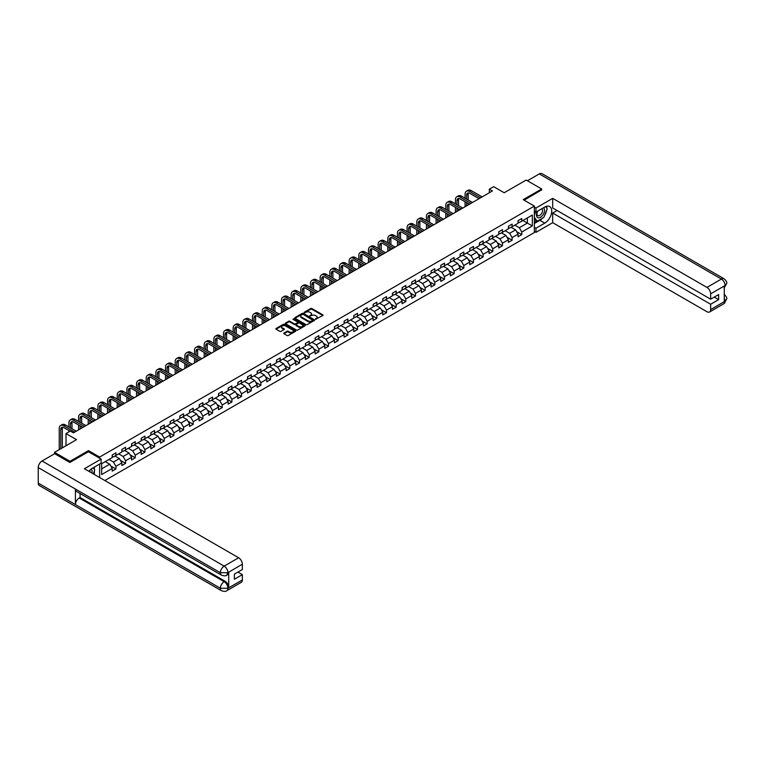 <?xml version="1.0" encoding="UTF-8"?>
<svg xmlns="http://www.w3.org/2000/svg" width="765" height="765" viewBox="0 0 765 765"><rect width="100%" height="100%" fill="white"/><g stroke="black" fill="none" stroke-linecap="round" stroke-linejoin="round"><path stroke-width="1.15" d="M315.534 319.282L322.84 315.553A0.861 0.497 0 0 0 322.84 314.855L311.9 308.534A0.861 0.497 0 0 0 310.676 308.534L304.221 312.263L304.221 312.761L305.904 312.273A2.754 1.587 0 0 1 309.796 312.273L310.714 312.799A2.754 1.587 0 0 1 311.518 313.927A2.754 1.587 0 0 1 310.714 315.046L309.873 316.022L311.565 315.543A2.754 1.587 0 0 1 315.457 315.543L316.366 316.069A2.754 1.587 0 0 1 317.169 317.188A2.754 1.587 0 0 1 316.366 318.317L315.534 318.795M283.987 333.043A0.861 0.497 0 0 0 283.987 333.741L287.057 335.51A0.861 0.497 0 0 0 288.271 335.51L295.453 331.369A0.861 0.497 0 0 0 295.453 330.671L284.503 324.35A0.861 0.497 0 0 0 283.289 324.35L276.117 328.491A0.861 0.497 0 0 0 276.117 329.199L279.827 331.341A0.861 0.497 0 0 0 281.042 331.341L284.111 329.562A0.861 0.497 0 0 0 284.111 328.864L282.266 327.803A2.305 1.329 0 0 1 281.597 326.856A2.305 1.329 0 0 1 283.021 325.632A2.305 1.329 0 0 1 285.527 325.919L292.727 330.078A2.305 1.329 0 0 1 293.406 331.016A2.305 1.329 0 0 1 291.981 332.249A2.305 1.329 0 0 1 289.476 331.962L288.271 331.264A0.861 0.497 0 0 0 287.057 331.264L283.987 333.043L283.987 333.741L287.057 331.981L287.057 331.264M541.668 190.064L541.668 188.993L526.186 180.052L504.192 192.742L493.664 186.67L489.323 189.165L492.421 190.954L73.43 432.856L70.342 431.068L66 433.573L66 445.737M88.491 451.78L88.491 450.633L70.026 461.295L54.544 452.354L76.529 439.655L66 433.573M88.491 450.633L99.641 457.068L534.362 206.081L534.362 232.55L104.843 480.535M541.668 188.993L523.212 199.646L534.362 206.081M305.971 324.599A0.861 0.497 0 0 0 307.186 324.599L314.358 320.459A0.861 0.497 0 0 0 314.358 319.751L303.418 313.43A0.861 0.497 0 0 0 302.194 313.43L295.022 317.571A0.861 0.497 0 0 0 295.022 318.278L305.971 324.599M293.167 319.416L293.779 319.502L293.779 318.785L304.9 325.211A0.861 0.497 0 0 1 304.9 325.909L297.728 330.059A0.861 0.497 0 0 1 296.514 330.059L285.565 323.738L288.644 321.979L288.644 321.262L285.565 323.031A0.861 0.497 0 0 0 285.565 323.738L285.565 323.031M288.644 321.979A0.861 0.497 0 0 1 289.858 321.979L289.858 321.262A0.861 0.497 0 0 0 288.644 321.262M289.858 321.262L294.296 323.825A0.861 0.497 0 0 0 295.51 323.825L297.547 322.648A0.861 0.497 0 0 0 297.547 321.95L292.928 319.282L293.779 318.785M54.544 453.779L54.544 452.354M70.026 461.295L70.026 462.366M99.641 477.532L99.641 464.049M99.641 458.216L99.641 457.068M110.753 465.962L115.926 468.945L115.926 466.334L121.874 462.901L121.874 465.512L125.594 463.37L125.594 460.76L131.542 457.327L131.542 459.937L135.252 457.786L135.252 455.175L141.2 451.742L141.2 454.353L144.92 452.211L144.92 449.6L150.868 446.167L150.868 448.778L154.578 446.626L154.578 444.016L160.526 440.583L160.526 443.193L164.245 441.051L164.245 438.441L170.193 435.008L170.193 437.618L173.904 435.467L173.904 432.856L179.852 429.423L179.852 432.034L183.571 429.892L183.571 427.281L189.519 423.848L189.519 426.459L193.239 424.317L193.239 421.706L199.177 418.273L199.177 420.884L202.897 418.732L202.897 416.122L208.845 412.689L208.845 415.299L212.565 413.157L212.565 410.547L218.503 407.114L218.503 409.724L222.223 407.573L222.223 404.962L228.171 401.529L228.171 404.14L231.891 401.998L231.891 399.387L237.839 395.954L237.839 398.565L241.549 396.413L241.549 393.803L247.497 390.37L247.497 392.981L251.216 390.839L251.216 388.228L257.164 384.795L257.164 387.406L260.875 385.264L260.875 382.653L266.822 379.22L266.822 381.831L270.542 379.679L270.542 377.069L276.49 373.636L276.49 376.246L280.2 374.104L280.2 371.494L286.148 368.061L286.148 370.671L289.868 368.52L289.868 365.909L295.816 362.476L295.816 365.087L299.526 362.945L299.526 360.334L305.474 356.901L305.474 359.512L309.194 357.36L309.194 354.75L315.142 351.317L315.142 353.927L318.862 351.785L318.862 349.175L324.8 345.742L324.8 348.352L328.52 346.21L328.52 343.6L334.468 340.167L334.468 342.777L338.187 340.626L338.187 338.015L344.126 334.582L344.126 337.193L347.846 335.051L347.846 332.44L353.793 329.007L353.793 331.618L357.513 329.466L357.513 326.856L363.461 323.423L363.461 326.033L367.171 323.891L367.171 321.281L373.119 317.848L373.119 320.459L376.839 318.307L376.839 315.696L382.787 312.263L382.787 314.874L386.497 312.732L386.497 310.121L392.445 306.689L392.445 309.299L396.165 307.157L396.165 304.547L402.113 301.114L402.113 303.724L405.823 301.573L405.823 298.962L411.771 295.529L411.771 298.14L415.491 295.998L415.491 293.387L421.439 289.954L421.439 292.565L425.149 290.413L425.149 287.803L431.097 284.37L431.097 286.98L434.816 284.838L434.816 282.228L440.764 278.795L440.764 281.405L444.484 279.254L444.484 276.643L450.422 273.21L450.422 275.821L454.142 273.679L454.142 271.068L460.09 267.635L460.09 270.246L463.81 268.104L463.81 265.493L469.748 262.051L469.748 264.671L473.468 262.519L473.468 259.909L479.416 256.476L479.416 259.086L483.136 256.944L483.136 254.334L489.084 250.901L489.084 253.511L492.794 251.36L492.794 248.749L498.742 245.316L498.742 247.927L502.462 245.785L502.462 243.174L508.409 239.741L508.409 242.352L512.12 240.2L512.12 237.59L518.068 234.157L518.068 236.768L521.787 234.626L521.787 232.015L532.316 225.933L532.316 215.061L527.362 217.92L527.362 223.074L532.316 225.933M115.926 468.945L112.216 471.087L112.216 468.476L101.678 474.558L101.678 463.686L112.216 457.604L112.216 454.993L115.926 452.851L115.926 455.462L121.874 452.029L121.874 449.418L125.594 447.276L125.594 449.887L131.542 446.454L131.542 443.843L135.252 441.692L135.252 444.302L141.2 440.87L141.2 438.259L144.92 436.117L144.92 438.728L150.868 435.295L150.868 432.684L154.578 430.532L154.578 433.143L160.526 429.71L160.526 427.1L164.245 424.957L164.245 427.568L170.193 424.135L170.193 421.525L173.904 419.373L173.904 421.984L179.852 418.551L179.852 415.94L183.571 413.798L183.571 416.409L189.519 412.976L189.519 410.365L193.239 408.223L193.239 410.834L199.177 407.401L199.177 404.79L202.897 402.639L202.897 405.249L208.845 401.816L208.845 399.206L212.565 397.064L212.565 399.674L218.503 396.241L218.503 393.631L222.223 391.479L222.223 394.09L228.171 390.657L228.171 388.046L231.891 385.904L231.891 388.515L237.839 385.082L237.839 382.471L241.549 380.32L241.549 382.93L247.497 379.497L247.497 376.887L251.216 374.745L251.216 377.355L257.164 373.922L257.164 371.312L260.875 369.17L260.875 371.78L266.822 368.348L266.822 365.737L270.542 363.585L270.542 366.196L276.49 362.763L276.49 360.152L280.2 358.01L280.2 360.621L286.148 357.188L286.148 354.578L289.868 352.426L289.868 355.036L295.816 351.604L295.816 348.993L299.526 346.851L299.526 349.462L305.474 346.029L305.474 343.418L309.194 341.267L309.194 343.877L315.142 340.444L315.142 337.834L318.862 335.692L318.862 338.302L324.8 334.869L324.8 332.259L328.52 330.117L328.52 332.727L334.468 329.294L334.468 326.684L338.187 324.532L338.187 327.143L344.126 323.71L344.126 321.099L347.846 318.957L347.846 321.568L353.793 318.135L353.793 315.524L357.513 313.373L357.513 315.983L363.461 312.55L363.461 309.94L367.171 307.798L367.171 310.408L373.119 306.975L373.119 304.365L376.839 302.213L376.839 304.824L382.787 301.391L382.787 298.78L386.497 296.638L386.497 299.249L392.445 295.816L392.445 293.205L396.165 291.063L396.165 293.674L402.113 290.241L402.113 287.63L405.823 285.479L405.823 288.089L411.771 284.656L411.771 282.046L415.491 279.904L415.491 282.514L421.439 279.082L421.439 276.471L425.149 274.319L425.149 276.93L431.097 273.497L431.097 270.887L434.816 268.745L434.816 271.355L440.764 267.922L440.764 265.312L444.484 263.16L444.484 265.771L450.422 262.338L450.422 259.727L454.142 257.585L454.142 260.196L460.09 256.763L460.09 254.152L463.81 252.01L463.81 254.621L469.748 251.188L469.748 248.577L473.468 246.426L473.468 249.036L479.416 245.603L479.416 242.993L483.136 240.851L483.136 243.461L489.084 240.028L489.084 237.418L492.794 235.266L492.794 237.877L498.742 234.444L498.742 231.833L502.462 229.691L502.462 232.302L508.409 228.869L508.409 226.258L512.12 224.107L512.12 226.717L518.068 223.284L518.068 220.674L521.787 218.532L521.787 221.142L532.316 215.061M114.941 456.036L119.397 458.608L113.45 462.041L108.993 459.469M112.216 456.179L113.45 456.896L115.926 455.462M113.45 462.041L115.926 466.334M119.397 458.608L121.874 462.901M124.599 450.451L129.056 453.033L123.117 456.466L118.651 453.884M121.874 450.595L123.117 451.312L125.594 449.887M123.117 456.466L125.594 460.76M129.056 453.033L131.542 457.327M134.267 444.876L138.723 447.449L132.775 450.881L128.319 448.309M131.542 445.02L132.775 445.737L135.252 444.302M132.775 450.881L135.252 455.175M138.723 447.449L141.2 451.742M143.925 439.301L148.391 441.874L142.443 445.307L137.977 442.734M141.2 439.445L142.443 440.152L144.92 438.728M142.443 445.307L144.92 449.6M148.391 441.874L150.868 446.167M153.593 433.717L158.049 436.289L152.101 439.722L147.645 437.15M150.868 433.86L152.101 434.577L154.578 433.143M152.101 439.722L154.578 444.016M158.049 436.289L160.526 440.583M163.251 428.142L167.717 430.714L161.769 434.147L157.303 431.575M160.526 428.285L161.769 428.993L164.245 427.568M161.769 434.147L164.245 438.441M167.717 430.714L170.193 435.008M172.919 422.557L177.375 425.139L171.427 428.572L166.971 425.99M170.193 422.701L171.427 423.418L173.904 421.984M171.427 428.572L173.904 432.856M177.375 425.139L179.852 429.423M182.577 416.982L187.042 419.555L181.095 422.988L176.629 420.415M179.852 417.126L181.095 417.843L183.571 416.409M181.095 422.988L183.571 427.281M187.042 419.555L189.519 423.848M192.244 411.398L196.701 413.98L190.753 417.413L186.297 414.831M189.519 411.541L190.753 412.259L193.239 410.834M190.753 417.413L193.239 421.706M196.701 413.98L199.177 418.273M201.903 405.823L206.368 408.395L200.42 411.828L195.964 409.256M199.177 405.966L200.42 406.684L202.897 405.249M200.42 411.828L202.897 416.122M206.368 408.395L208.845 412.689M211.57 400.248L216.026 402.82L210.079 406.253L205.622 403.681M208.845 400.391L210.079 401.099L212.565 399.674M210.079 406.253L212.565 410.547M216.026 402.82L218.503 407.114M221.228 394.664L225.694 397.236L219.746 400.669L215.29 398.096M218.503 394.807L219.746 395.524L222.223 394.09M219.746 400.669L222.223 404.962M225.694 397.236L228.171 401.529M230.896 389.089L235.352 391.661L229.414 395.094L224.948 392.522M228.171 389.232L229.414 389.94L231.891 388.515M229.414 395.094L231.891 399.387M235.352 391.661L237.839 395.954M240.564 383.504L245.02 386.086L239.072 389.519L234.616 386.937M237.839 383.647L239.072 384.365L241.549 382.93M239.072 389.519L241.549 393.803M245.02 386.086L247.497 390.37M250.222 377.929L254.678 380.501L248.74 383.934L244.274 381.362M247.497 378.073L248.74 378.79L251.216 377.355M248.74 383.934L251.216 388.228M254.678 380.501L257.164 384.795M259.89 372.345L264.346 374.926L258.398 378.359L253.942 375.778M257.164 372.488L258.398 373.205L260.875 371.78M258.398 378.359L260.875 382.653M264.346 374.926L266.822 379.22M269.548 366.77L274.013 369.342L268.066 372.775L263.6 370.203M266.822 366.913L268.066 367.63L270.542 366.196M268.066 372.775L270.542 377.069M274.013 369.342L276.49 373.636M279.215 361.195L283.672 363.767L277.724 367.2L273.268 364.628M276.49 361.338L277.724 362.046L280.2 360.621M277.724 367.2L280.2 371.494M283.672 363.767L286.148 368.061M288.874 355.61L293.339 358.183L287.391 361.616L282.926 359.043M286.148 355.754L287.391 356.471L289.868 355.036M287.391 361.616L289.868 365.909M293.339 358.183L295.816 362.476M298.541 350.035L302.997 352.608L297.05 356.041L292.593 353.468M295.816 350.179L297.05 350.886L299.526 349.462M297.05 356.041L299.526 360.334M302.997 352.608L305.474 356.901M308.199 344.451L312.665 347.033L306.717 350.466L302.252 347.884M305.474 344.594L306.717 345.311L309.194 343.877M306.717 350.466L309.194 354.75M312.665 347.033L315.142 351.317M317.867 338.876L322.323 341.448L316.375 344.881L311.919 342.309M315.142 339.019L316.375 339.736L318.862 338.302M316.375 344.881L318.862 349.175M322.323 341.448L324.8 345.742M327.525 333.291L331.991 335.873L326.043 339.306L321.587 336.724M324.8 333.435L326.043 334.152L328.52 332.727M326.043 339.306L328.52 343.6M331.991 335.873L334.468 340.167M337.193 327.716L341.649 330.289L335.701 333.722L331.245 331.149M334.468 327.86L335.701 328.577L338.187 327.143M335.701 333.722L338.187 338.015M341.649 330.289L344.126 334.582M346.851 322.142L351.317 324.714L345.369 328.147L340.913 325.574M344.126 322.285L345.369 322.993L347.846 321.568M345.369 328.147L347.846 332.44M351.317 324.714L353.793 329.007M356.519 316.557L360.975 319.129L355.036 322.562L350.571 319.99M353.793 316.7L355.036 317.418L357.513 315.983M355.036 322.562L357.513 326.856M360.975 319.129L363.461 323.423M366.186 310.982L370.643 313.554L364.695 316.987L360.239 314.415M363.461 311.126L364.695 311.833L367.171 310.408M364.695 316.987L367.171 321.281M370.643 313.554L373.119 317.848M375.845 305.398L380.31 307.979L374.362 311.412L369.897 308.83M373.119 305.541L374.362 306.258L376.839 304.824M374.362 311.412L376.839 315.696M380.31 307.979L382.787 312.263M385.512 299.823L389.968 302.395L384.02 305.828L379.564 303.256M382.787 299.966L384.02 300.683L386.497 299.249M384.02 305.828L386.497 310.121M389.968 302.395L392.445 306.689M395.17 294.238L399.636 296.82L393.688 300.253L389.222 297.671M392.445 294.382L393.688 295.099L396.165 293.674M393.688 300.253L396.165 304.547M399.636 296.82L402.113 301.114M404.838 288.663L409.294 291.236L403.346 294.668L398.89 292.096M402.113 288.807L403.346 289.524L405.823 288.089M403.346 294.668L405.823 298.962M409.294 291.236L411.771 295.529M414.496 283.088L418.962 285.661L413.014 289.094L408.548 286.521M411.771 283.232L413.014 283.939L415.491 282.514M413.014 289.094L415.491 293.387M418.962 285.661L421.439 289.954M424.164 277.504L428.62 280.076L422.672 283.509L418.216 280.937M421.439 277.647L422.672 278.364L425.149 276.93M422.672 283.509L425.149 287.803M428.62 280.076L431.097 284.37M433.822 271.929L438.288 274.501L432.34 277.934L427.874 275.362M431.097 272.072L432.34 272.78L434.816 271.355M432.34 277.934L434.816 282.228M438.288 274.501L440.764 278.795M443.49 266.344L447.946 268.926L441.998 272.359L437.542 269.777M440.764 266.488L441.998 267.205L444.484 265.771M441.998 272.359L444.484 276.643M447.946 268.926L450.422 273.21M453.148 260.769L457.613 263.342L451.666 266.775L447.209 264.202M450.422 260.913L451.666 261.63L454.142 260.196M451.666 266.775L454.142 271.068M457.613 263.342L460.09 267.635M462.815 255.185L467.272 257.767L461.333 261.2L456.868 258.618M460.09 255.328L461.333 256.046L463.81 254.621M461.333 261.2L463.81 265.493M467.272 257.767L469.748 262.051M472.474 249.61L476.939 252.182L470.991 255.615L466.535 253.043M469.748 249.753L470.991 250.471L473.468 249.036M470.991 255.615L473.468 259.909M476.939 252.182L479.416 256.476M482.141 244.035L486.597 246.607L480.659 250.04L476.193 247.468M479.416 244.178L480.659 244.886L483.136 243.461M480.659 250.04L483.136 254.334M486.597 246.607L489.084 250.901M491.809 238.451L496.265 241.023L490.317 244.456L485.861 241.883M489.084 238.594L490.317 239.311L492.794 237.877M490.317 244.456L492.794 248.749M496.265 241.023L498.742 245.316M501.467 232.876L505.933 235.448L499.985 238.881L495.519 236.309M498.742 233.019L499.985 233.727L502.462 232.302M499.985 238.881L502.462 243.174M505.933 235.448L508.409 239.741M511.135 227.291L515.591 229.873L509.643 233.306L505.187 230.724M508.409 227.435L509.643 228.152L512.12 226.717M509.643 233.306L512.12 237.59M515.591 229.873L518.068 234.157M522.897 220.502L527.362 223.074L519.311 227.721L514.845 225.149M518.068 221.86L519.311 222.577L521.787 221.142M519.311 227.721L521.787 232.015M489.323 189.165L489.323 192.742M101.678 468.84L109.73 464.192L105.274 461.611M109.73 464.192L112.216 468.476M516.614 231.642L521.787 234.626M506.946 237.217L512.12 240.2M497.288 242.801L502.462 245.785M487.621 248.376L492.794 251.36M477.962 253.951L483.136 256.944M468.295 259.536L473.468 262.519M458.637 265.111L463.81 268.104M448.969 270.695L454.142 273.679M439.311 276.27L444.484 279.254M429.643 281.855L434.816 284.838M419.985 287.43L425.149 290.413M410.317 293.005L415.491 295.998M400.65 298.589L405.823 301.573M390.992 304.164L396.165 307.157M381.324 309.749L386.497 312.732M371.666 315.323L376.839 318.307M361.998 320.908L367.171 323.891M352.34 326.483L357.513 329.466M342.672 332.058L347.846 335.051M333.014 337.642L338.187 340.626M323.346 343.217L328.52 346.21M313.688 348.802L318.862 351.785M304.021 354.377L309.194 357.36M294.362 359.961L299.526 362.945M284.695 365.536L289.868 368.52M275.027 371.111L280.2 374.104M265.369 376.696L270.542 379.679M255.701 382.271L260.875 385.264M246.043 387.855L251.216 390.839M236.375 393.43L241.549 396.413M226.717 399.014L231.891 401.998M217.05 404.589L222.223 407.573M207.392 410.164L212.565 413.157M197.724 415.749L202.897 418.732M188.066 421.324L193.239 424.317M178.398 426.908L183.571 429.892M168.74 432.483L173.904 435.467M159.072 438.068L164.245 441.051M149.405 443.643L154.578 446.626M139.746 449.218L144.92 452.211M130.079 454.802L135.252 457.786M120.421 460.377L125.594 463.37M315.773 319.368L316.366 319.024A2.754 1.587 0 0 0 317.169 317.905L317.169 317.188M311.518 313.927L311.518 314.645A2.754 1.587 0 0 1 310.714 315.763L310.112 316.108M322.84 314.855L322.84 315.553L311.9 309.251A0.861 0.497 0 0 0 310.676 309.251L304.46 312.847M314.358 319.751L314.358 320.459L303.418 314.147A0.861 0.497 0 0 0 302.194 314.147L295.032 318.288M312.837 320.344L303.236 314.31L301.496 314.817A2.754 1.587 0 0 0 300.693 315.945A2.754 1.587 0 0 0 301.496 317.064L308.066 320.86A2.754 1.587 0 0 0 311.957 320.86L312.837 320.573M300.693 315.945L300.693 316.662A2.754 1.587 0 0 0 301.496 317.781L301.496 317.064M312.837 321.061L311.957 321.577A2.754 1.587 0 0 1 308.066 321.577L301.496 317.781M289.858 321.979L294.296 324.542A0.861 0.497 0 0 0 295.51 324.542L297.547 323.366A0.861 0.497 0 0 0 297.795 323.012L297.795 322.295M293.779 319.502L304.891 325.919M298.905 326.483A2.305 1.329 0 0 0 301.41 326.77A2.305 1.329 0 0 0 302.825 325.546A2.305 1.329 0 0 0 302.156 324.609L299.612 323.136A0.861 0.497 0 0 0 298.398 323.136L296.361 324.312A0.861 0.497 0 0 0 296.361 325.02L298.905 326.483L298.905 327.2A2.305 1.329 0 0 0 301.41 327.487A2.305 1.329 0 0 0 302.825 326.263L302.825 325.546M296.112 324.666L296.112 325.383A0.861 0.497 0 0 0 296.361 325.737L296.361 325.02M298.905 327.2L296.361 325.737M293.406 331.016L293.406 331.733A2.305 1.329 0 0 1 291.981 332.966A2.305 1.329 0 0 1 289.476 332.67L288.271 331.981A0.861 0.497 0 0 0 287.057 331.981M281.597 326.856L281.597 327.573A2.305 1.329 0 0 0 282.266 328.51L282.266 327.803M284.111 328.864L284.111 329.562L282.266 328.51M295.453 330.671L295.453 331.369L284.503 325.068A0.861 0.497 0 0 0 283.289 325.068L276.127 329.199L276.117 328.491M465.091 198.212L465.091 194.205A6.569 3.796 60 0 1 466.459 191.202L468.008 190.303A6.569 3.796 60 0 1 471.288 190.628L482.141 196.892M466.459 191.202A6.569 3.796 60 0 1 469.739 191.527L480.592 197.791M479.043 198.68L469.739 193.316A4.38 2.525 -120 0 0 467.549 193.096A4.38 2.525 -120 0 0 466.64 195.104L466.64 199.101M468.467 192.895A4.38 2.525 -120 0 0 468.19 194.205L468.19 200M466.64 202.677L466.64 205.842M468.19 203.576L468.19 204.953M465.091 206.741L465.091 201.788M537.499 211.245A5.69 3.29 120 0 0 538.484 217.824A5.69 3.29 120 0 0 543.619 213.751A5.69 3.29 120 0 0 543.485 207.793M537.824 211.064A3.902 2.247 120 0 0 537.814 215.587A3.902 2.247 120 0 0 538.378 215.759A3.902 2.247 120 0 0 541.945 212.88A3.902 2.247 120 0 0 541.706 208.835A3.902 2.247 120 0 0 541.697 208.826M545.655 206.607L547.185 208.769L543.839 217.384L537.145 221.248L534.362 219.373M537.145 221.248L534.362 217.279M534.362 215.061L535.586 211.905M91.886 473.057A5.69 3.29 120 0 0 91.131 469.069M90.069 472.005A3.902 2.247 120 0 0 89.677 470.408M93.187 467.769L94.745 469.987L93.244 473.841M542.605 218.102A9.859 5.69 120 0 1 539.87 220.32L544.766 223.141A9.859 5.69 120 0 0 551.202 214.458A9.859 5.69 120 0 0 549.691 206.56A9.859 5.69 120 0 0 544.766 207.047L535.969 212.135L535.969 208.013L552.693 198.365L706.937 287.411L721.405 279.062L539.287 173.913L527.42 180.769M544.766 223.141L535.969 228.228L535.969 232.34L552.693 222.682L552.693 213.062L710.656 304.26L710.656 309.586L725.21 301.104L724.283 301.534L724.283 286.158L725.115 285.498L710.656 293.846A5.259 3.031 -120 0 0 706.937 287.411M557.092 210.518L552.693 213.062M714.242 297.107L718.641 299.641L718.641 294.563L710.656 299.182L552.693 207.984L552.693 198.365M534.362 211.197L535.969 212.135M534.362 207.086L535.969 208.013M534.362 231.403L535.969 232.34M534.362 227.291L535.969 228.228M552.693 222.682L706.937 311.728A5.259 3.031 -120 0 0 709.566 311.986A5.259 3.031 -120 0 0 710.656 309.586M539.287 173.913A5.384 3.108 -60 0 1 541.983 173.645L724.092 278.795A5.384 3.108 -60 0 0 721.405 279.062A5.259 3.031 60 0 1 725.115 285.498M710.656 299.182L710.656 293.846M718.641 299.641L710.656 304.26M541.668 189.854L524.14 200.181M544.565 215.52A9.859 5.69 120 0 0 546.679 210.05M546.841 208.29A9.859 5.69 120 0 0 546.602 206.273M539.87 220.32L534.362 223.504M534.362 222.357L536.714 220.999M534.362 220.215L534.859 219.928M724.283 297.862L725.115 301.056M724.092 294.353C726.205 296.256 727.094 297.776 726.75 298.914L725.21 301.104M724.092 278.795C726.205 280.678 727.094 282.209 726.75 283.394L725.21 285.555M221.477 575.156A5.384 3.108 -60 0 1 220.368 572.727L227.798 572.698L226.803 575.156C225.924 576.045 224.145 576.055 221.477 575.156L76.529 491.474A5.384 3.108 -60 0 1 75.419 489.045L38.25 467.587A5.384 3.108 -60 0 1 42.056 460.989L54.669 453.712L69.845 462.471L88.424 451.742L101.123 459.077L101.123 463.188L92.326 468.266A9.859 5.69 120 0 0 88.874 471.317M101.123 459.077L84.399 468.735L238.642 557.781A5.259 3.031 60 0 1 242.352 564.216L242.352 569.543L234.367 574.161L234.367 579.239L242.352 574.63L242.352 579.956A5.259 3.031 60 0 1 241.271 582.356L226.803 590.714A5.259 3.031 -120 0 0 227.894 588.304L242.352 579.956M94.152 474.367L96.227 475.562M94.372 474.243L94.372 470.934M94.372 469.461L94.372 467.09M226.803 590.714C225.962 591.603 224.193 591.603 221.477 590.714L39.369 485.574A5.384 3.108 -60 0 1 38.25 483.107L75.419 504.565A5.384 3.108 -60 0 1 79.225 498.005L224.174 581.687L225.015 581.209A5.259 3.031 60 0 1 228.725 587.644L228.725 572.268A5.259 3.031 60 0 1 227.635 574.668L226.803 575.156M38.25 467.587L38.25 483.107M42.056 460.989L224.174 566.129A5.384 3.108 -60 0 0 220.368 572.727L75.419 489.045L75.419 504.565L220.368 588.247L227.894 588.304M242.352 574.63L237.953 572.086M80.067 493.511L80.067 497.518L225.015 581.209M80.067 497.518L79.225 498.005M455.433 203.786L455.433 199.789A6.569 3.796 60 0 1 456.791 196.777L458.34 195.878A6.569 3.796 60 0 1 461.63 196.213L472.483 202.476M456.791 196.777A6.569 3.796 60 0 1 460.081 197.102L470.934 203.366M469.385 204.265L460.081 198.89A4.38 2.525 -120 0 0 457.891 198.671A4.38 2.525 -120 0 0 456.982 200.679L456.982 204.685M458.799 198.47A4.38 2.525 -120 0 0 458.531 199.789L458.531 205.575M456.982 208.262L456.982 211.417M458.531 209.151L458.531 210.528M455.433 212.316L455.433 207.363M445.766 209.371L445.766 205.364A6.569 3.796 60 0 1 447.133 202.352L448.682 201.463A6.569 3.796 60 0 1 451.962 201.788L462.815 208.051M447.133 202.352A6.569 3.796 60 0 1 450.413 202.677L461.266 208.95M459.717 209.84L450.413 204.465A4.38 2.525 -120 0 0 448.223 204.255A4.38 2.525 -120 0 0 447.315 206.254L447.315 210.26M449.141 204.054A4.38 2.525 -120 0 0 448.864 205.364L448.864 211.159M447.315 213.837L447.315 217.002M448.864 214.736L448.864 216.103M445.766 217.891L445.766 212.947M436.107 214.946L436.107 210.939A6.569 3.796 60 0 1 437.465 207.937L439.014 207.038A6.569 3.796 60 0 1 442.304 207.363L453.148 213.636M437.465 207.937A6.569 3.796 60 0 1 440.755 208.262L451.599 214.525M450.059 215.424L440.755 210.05A4.38 2.525 -120 0 0 438.565 209.83A4.38 2.525 -120 0 0 437.657 211.838L437.657 215.845M439.473 209.629A4.38 2.525 -120 0 0 439.206 210.939L439.206 216.734M437.657 219.421L437.657 222.577M439.206 220.31L439.206 221.687M436.107 223.476L436.107 218.522M426.44 220.53L426.44 216.524A6.569 3.796 60 0 1 427.798 213.512L429.347 212.622A6.569 3.796 60 0 1 432.636 212.947L443.49 219.211M427.798 213.512A6.569 3.796 60 0 1 431.087 213.837L441.941 220.11M440.391 220.999L431.087 215.625A4.38 2.525 -120 0 0 428.897 215.414A4.38 2.525 -120 0 0 427.989 217.413L427.989 221.42M429.815 215.204A4.38 2.525 -120 0 0 429.538 216.524L429.538 222.319M427.989 224.996L427.989 228.161M429.538 225.895L429.538 227.262M426.44 229.051L426.44 224.107M416.782 226.105L416.782 222.099A6.569 3.796 60 0 1 418.139 219.096L419.689 218.197A6.569 3.796 60 0 1 422.969 218.522L433.822 224.786M418.139 219.096A6.569 3.796 60 0 1 421.419 219.421L432.273 225.685M430.724 226.574L421.419 221.209A4.38 2.525 -120 0 0 419.23 220.989A4.38 2.525 -120 0 0 418.331 222.998L418.331 227.004M420.148 220.789A4.38 2.525 -120 0 0 419.88 222.099L419.88 227.894M418.331 230.581L418.331 233.736M419.88 231.47L419.88 232.847M416.782 234.635L416.782 229.682M407.114 231.69L407.114 227.683A6.569 3.796 60 0 1 408.472 224.671L410.021 223.782A6.569 3.796 60 0 1 413.31 224.107L424.164 230.37M408.472 224.671A6.569 3.796 60 0 1 411.761 224.996L422.615 231.26M421.066 232.158L411.761 226.784A4.38 2.525 -120 0 0 409.571 226.564A4.38 2.525 -120 0 0 408.663 228.572L408.663 232.579M410.489 226.364A4.38 2.525 -120 0 0 410.212 227.683L410.212 233.478M408.663 236.156L408.663 239.321M410.212 237.054L410.212 238.422M407.114 240.21L407.114 235.266M397.456 237.265L397.456 233.258A6.569 3.796 60 0 1 398.814 230.255L400.363 229.357A6.569 3.796 60 0 1 403.643 229.682L414.496 235.945M398.814 230.255A6.569 3.796 60 0 1 402.094 230.581L412.947 236.844M411.398 237.733L402.094 232.369A4.38 2.525 -120 0 0 399.904 232.149A4.38 2.525 -120 0 0 399.005 234.157L399.005 238.154M400.822 231.948A4.38 2.525 -120 0 0 400.544 233.258L400.544 239.053M399.005 241.73L399.005 244.896M400.544 242.629L400.544 244.006M397.456 245.795L397.456 240.841M387.788 242.84L387.788 238.843A6.569 3.796 60 0 1 389.146 235.83L390.695 234.932A6.569 3.796 60 0 1 393.985 235.266L404.838 241.53M389.146 235.83A6.569 3.796 60 0 1 392.435 236.156L403.289 242.419M401.74 243.318L392.435 237.944A4.38 2.525 -120 0 0 390.246 237.724A4.38 2.525 -120 0 0 389.337 239.732L389.337 243.739M391.164 237.523A4.38 2.525 -120 0 0 390.886 238.843L390.886 244.628M389.337 247.315L389.337 250.471M390.886 248.204L390.886 249.581M387.788 251.369L387.788 246.416M378.12 248.424L378.12 244.418A6.569 3.796 60 0 1 379.488 241.405L381.037 240.516A6.569 3.796 60 0 1 384.317 240.841L395.17 247.105M379.488 241.405A6.569 3.796 60 0 1 382.768 241.73L393.621 248.003M392.072 248.893L382.768 243.519A4.38 2.525 -120 0 0 380.578 243.308A4.38 2.525 -120 0 0 379.67 245.307L379.67 249.314M381.496 243.107A4.38 2.525 -120 0 0 381.219 244.418L381.219 250.212M379.67 252.89L379.67 256.055M381.219 253.789L381.219 255.156M378.12 256.944L378.12 252.001M368.462 253.999L368.462 249.992A6.569 3.796 60 0 1 369.82 246.99L371.369 246.091A6.569 3.796 60 0 1 374.659 246.416L385.512 252.689M369.82 246.99A6.569 3.796 60 0 1 373.11 247.315L383.963 253.578M382.414 254.477L373.11 249.103A4.38 2.525 -120 0 0 370.92 248.883A4.38 2.525 -120 0 0 370.011 250.891L370.011 254.898M371.838 248.682A4.38 2.525 -120 0 0 371.561 249.992L371.561 255.787M370.011 258.474L370.011 261.63M371.561 259.364L371.561 260.741M368.462 262.529L368.462 257.576M358.795 259.584L358.795 255.577A6.569 3.796 60 0 1 360.162 252.565L361.711 251.675A6.569 3.796 60 0 1 364.991 252.001L375.845 258.264M360.162 252.565A6.569 3.796 60 0 1 363.442 252.89L374.295 259.163M372.746 260.052L363.442 254.678A4.38 2.525 -120 0 0 361.252 254.468A4.38 2.525 -120 0 0 360.344 256.466L360.344 260.473M362.17 254.257A4.38 2.525 -120 0 0 361.893 255.577L361.893 261.372M360.344 264.049L360.344 267.214M361.893 264.948L361.893 266.316M358.795 268.104L358.795 263.16M349.136 265.159L349.136 261.152A6.569 3.796 60 0 1 350.494 258.149L352.043 257.25A6.569 3.796 60 0 1 355.333 257.576L366.186 263.839M350.494 258.149A6.569 3.796 60 0 1 353.784 258.474L364.637 264.738M363.088 265.627L353.784 260.263A4.38 2.525 -120 0 0 351.594 260.043A4.38 2.525 -120 0 0 350.686 262.051L350.686 266.057M352.502 259.842A4.38 2.525 -120 0 0 352.235 261.152L352.235 266.947M350.686 269.634L350.686 272.789M352.235 270.523L352.235 271.9M349.136 273.688L349.136 268.735M339.469 270.743L339.469 266.736A6.569 3.796 60 0 1 340.836 263.724L342.385 262.835A6.569 3.796 60 0 1 345.665 263.16L356.519 269.423M340.836 263.724A6.569 3.796 60 0 1 344.116 264.049L354.97 270.313M353.42 271.212L344.116 265.838A4.38 2.525 -120 0 0 341.926 265.618A4.38 2.525 -120 0 0 341.018 267.626L341.018 271.632M342.844 265.417A4.38 2.525 -120 0 0 342.567 266.736L342.567 272.531M341.018 275.209L341.018 278.374M342.567 276.108L342.567 277.475M339.469 279.263L339.469 274.319M329.811 276.318L329.811 272.311A6.569 3.796 60 0 1 331.168 269.309L332.718 268.41A6.569 3.796 60 0 1 336.007 268.735L346.851 274.998M331.168 269.309A6.569 3.796 60 0 1 334.458 269.634L345.311 275.897M343.762 276.787L334.458 271.422A4.38 2.525 -120 0 0 332.268 271.202A4.38 2.525 -120 0 0 331.36 273.21L331.36 277.207M333.177 271.001A4.38 2.525 -120 0 0 332.909 272.311L332.909 278.106M331.36 280.784L331.36 283.949M332.909 281.683L332.909 283.06M329.811 284.848L329.811 279.894M320.143 281.893L320.143 277.896A6.569 3.796 60 0 1 321.51 274.884L323.06 273.985A6.569 3.796 60 0 1 326.339 274.319L337.193 280.583M321.51 274.884A6.569 3.796 60 0 1 324.79 275.209L335.644 281.472M334.095 282.371L324.79 276.997A4.38 2.525 -120 0 0 322.601 276.777A4.38 2.525 -120 0 0 321.692 278.785L321.692 282.792M323.519 276.576A4.38 2.525 -120 0 0 323.241 277.896L323.241 283.681M321.692 286.368L321.692 289.524M323.241 287.257L323.241 288.635M320.143 290.423L320.143 285.469M310.485 287.477L310.485 283.471A6.569 3.796 60 0 1 311.843 280.459L313.392 279.569A6.569 3.796 60 0 1 316.672 279.894L327.525 286.158M311.843 280.459A6.569 3.796 60 0 1 315.132 280.784L325.976 287.057M324.436 287.946L315.132 282.572A4.38 2.525 -120 0 0 312.942 282.361A4.38 2.525 -120 0 0 312.034 284.36L312.034 288.367M313.851 282.161A4.38 2.525 -120 0 0 313.583 283.471L313.583 289.266M312.034 291.943L312.034 295.108M313.583 292.842L313.583 294.209M310.485 295.998L310.485 291.054M300.817 293.052L300.817 289.046A6.569 3.796 60 0 1 302.175 286.043L303.724 285.144A6.569 3.796 60 0 1 307.014 285.469L317.867 291.742M302.175 286.043A6.569 3.796 60 0 1 305.464 286.368L316.318 292.632M314.769 293.531L305.464 288.156A4.38 2.525 -120 0 0 303.275 287.936A4.38 2.525 -120 0 0 302.366 289.945L302.366 293.951M304.193 287.736A4.38 2.525 -120 0 0 303.915 289.046L303.915 294.841M302.366 297.528L302.366 300.683M303.915 298.417L303.915 299.794M300.817 301.582L300.817 296.629M291.159 298.637L291.159 294.63A6.569 3.796 60 0 1 292.517 291.618L294.066 290.729A6.569 3.796 60 0 1 297.346 291.054L308.199 297.317M292.517 291.618A6.569 3.796 60 0 1 295.797 291.943L306.65 298.216M305.101 299.105L295.797 293.731A4.38 2.525 -120 0 0 293.607 293.521A4.38 2.525 -120 0 0 292.708 295.52L292.708 299.526M294.525 293.311A4.38 2.525 -120 0 0 294.257 294.63L294.257 300.425M292.708 303.103L292.708 306.268M294.257 304.001L294.257 305.369M291.159 307.157L291.159 302.213M281.491 304.212L281.491 300.205A6.569 3.796 60 0 1 282.849 297.203L284.398 296.304A6.569 3.796 60 0 1 287.688 296.629L298.541 302.892M282.849 297.203A6.569 3.796 60 0 1 286.139 297.528L296.992 303.791M295.443 304.68L286.139 299.316A4.38 2.525 -120 0 0 283.949 299.096A4.38 2.525 -120 0 0 283.04 301.104L283.04 305.111M284.867 298.895A4.38 2.525 -120 0 0 284.59 300.205L284.59 306M283.04 308.687L283.04 311.843M284.59 309.576L284.59 310.953M281.491 312.742L281.491 307.788M271.833 309.796L271.833 305.79A6.569 3.796 60 0 1 273.191 302.777L274.74 301.888A6.569 3.796 60 0 1 278.02 302.213L288.874 308.477M273.191 302.777A6.569 3.796 60 0 1 276.471 303.103L287.324 309.366M285.775 310.265L276.471 304.891A4.38 2.525 -120 0 0 274.281 304.671A4.38 2.525 -120 0 0 273.382 306.679L273.382 310.686M275.199 304.47A4.38 2.525 -120 0 0 274.922 305.79L274.922 311.584M273.382 314.262L273.382 317.427M274.922 315.161L274.922 316.528M271.833 318.317L271.833 313.373M262.166 315.371L262.166 311.365A6.569 3.796 60 0 1 263.523 308.362L265.072 307.463A6.569 3.796 60 0 1 268.362 307.788L279.215 314.052M263.523 308.362A6.569 3.796 60 0 1 266.813 308.687L277.666 314.951M276.117 315.84L266.813 310.475A4.38 2.525 -120 0 0 264.623 310.255A4.38 2.525 -120 0 0 263.715 312.263L263.715 316.261M265.541 310.055A4.38 2.525 -120 0 0 265.264 311.365L265.264 317.159M263.715 319.837L263.715 323.002M265.264 320.736L265.264 322.113M262.166 323.901L262.166 318.948M252.498 320.946L252.498 316.949A6.569 3.796 60 0 1 253.865 313.937L255.414 313.048A6.569 3.796 60 0 1 258.694 313.373L269.548 319.636M253.865 313.937A6.569 3.796 60 0 1 257.145 314.262L267.999 320.525M266.45 321.424L257.145 316.05A4.38 2.525 -120 0 0 254.955 315.83A4.38 2.525 -120 0 0 254.047 317.838L254.047 321.845M255.873 315.629A4.38 2.525 -120 0 0 255.596 316.949L255.596 322.734M254.047 325.421L254.047 328.577M255.596 326.311L255.596 327.688M252.498 329.476L252.498 324.523M242.84 326.531L242.84 322.524A6.569 3.796 60 0 1 244.198 319.512L245.747 318.623A6.569 3.796 60 0 1 249.036 318.948L259.89 325.211M244.198 319.512A6.569 3.796 60 0 1 247.487 319.837L258.341 326.11M256.791 326.999L247.487 321.625A4.38 2.525 -120 0 0 245.297 321.415A4.38 2.525 -120 0 0 244.389 323.413L244.389 327.42M246.215 321.214A4.38 2.525 -120 0 0 245.938 322.524L245.938 328.319M244.389 330.996L244.389 334.162M245.938 331.895L245.938 333.263M242.84 335.051L242.84 330.107M233.172 332.106L233.172 328.099A6.569 3.796 60 0 1 234.539 325.096L236.089 324.197A6.569 3.796 60 0 1 239.369 324.523L250.222 330.796M234.539 325.096A6.569 3.796 60 0 1 237.819 325.421L248.673 331.685M247.124 332.584L237.819 327.21A4.38 2.525 -120 0 0 235.63 326.99A4.38 2.525 -120 0 0 234.721 328.998L234.721 333.005M236.548 326.789A4.38 2.525 -120 0 0 236.27 328.099L236.27 333.894M234.721 336.581L234.721 339.736M236.27 337.47L236.27 338.847M233.172 340.635L233.172 335.682M223.514 337.69L223.514 333.683A6.569 3.796 60 0 1 224.872 330.671L226.421 329.782A6.569 3.796 60 0 1 229.71 330.107L240.564 336.37M224.872 330.671A6.569 3.796 60 0 1 228.161 330.996L239.015 337.269M237.466 338.159L228.161 332.785A4.38 2.525 -120 0 0 225.971 332.574A4.38 2.525 -120 0 0 225.063 334.573L225.063 338.579M226.88 332.373A4.38 2.525 -120 0 0 226.612 333.683L226.612 339.478M225.063 342.156L225.063 345.321M226.612 343.055L226.612 344.422M223.514 346.21L223.514 341.267M213.846 343.265L213.846 339.258A6.569 3.796 60 0 1 215.214 336.256L216.763 335.357A6.569 3.796 60 0 1 220.043 335.682L230.896 341.945M215.214 336.256A6.569 3.796 60 0 1 218.494 336.581L229.347 342.844M227.798 343.734L218.494 338.369A4.38 2.525 -120 0 0 216.304 338.149A4.38 2.525 -120 0 0 215.395 340.157L215.395 344.164M217.222 337.948A4.38 2.525 -120 0 0 216.944 339.258L216.944 345.053M215.395 347.74L215.395 350.896M216.944 348.63L216.944 350.007M213.846 351.795L213.846 346.841M204.188 348.85L204.188 344.843A6.569 3.796 60 0 1 205.546 341.831L207.095 340.941A6.569 3.796 60 0 1 210.385 341.267L221.228 347.53M205.546 341.831A6.569 3.796 60 0 1 208.835 342.156L219.689 348.419M218.14 349.318L208.835 343.944A4.38 2.525 -120 0 0 206.646 343.724A4.38 2.525 -120 0 0 205.737 345.732L205.737 349.739M207.554 343.523A4.38 2.525 -120 0 0 207.286 344.843L207.286 350.638M205.737 353.315L205.737 356.48M207.286 354.214L207.286 355.582M204.188 357.37L204.188 352.426M194.52 354.425L194.52 350.418A6.569 3.796 60 0 1 195.888 347.415L197.427 346.516A6.569 3.796 60 0 1 200.717 346.841L211.57 353.105M195.888 347.415A6.569 3.796 60 0 1 199.168 347.74L210.021 354.004M208.472 354.893L199.168 349.529A4.38 2.525 -120 0 0 196.978 349.309A4.38 2.525 -120 0 0 196.07 351.317L196.07 355.314M197.896 349.108A4.38 2.525 -120 0 0 197.619 350.418L197.619 356.213M196.07 358.89L196.07 362.055M197.619 359.789L197.619 361.166M194.52 362.954L194.52 358.001M184.862 359.999L184.862 356.002A6.569 3.796 60 0 1 186.22 352.99L187.769 352.101A6.569 3.796 60 0 1 191.049 352.426L201.903 358.689M186.22 352.99A6.569 3.796 60 0 1 189.51 353.315L200.354 359.579M198.804 360.478L189.51 355.103A4.38 2.525 -120 0 0 187.32 354.884A4.38 2.525 -120 0 0 186.411 356.892L186.411 360.898M188.228 354.683A4.38 2.525 -120 0 0 187.961 356.002L187.961 361.788M186.411 364.475L186.411 367.63M187.961 365.364L187.961 366.741M184.862 368.529L184.862 363.576M175.195 365.584L175.195 361.577A6.569 3.796 60 0 1 176.552 358.565L178.102 357.676A6.569 3.796 60 0 1 181.391 358.001L192.244 364.264M176.552 358.565A6.569 3.796 60 0 1 179.842 358.89L190.695 365.163M189.146 366.053L179.842 360.678A4.38 2.525 -120 0 0 177.652 360.468A4.38 2.525 -120 0 0 176.744 362.467L176.744 366.473M178.57 360.267A4.38 2.525 -120 0 0 178.293 361.577L178.293 367.372M176.744 370.05L176.744 373.215M178.293 370.949L178.293 372.316M175.195 374.104L175.195 369.16M165.536 371.159L165.536 367.152A6.569 3.796 60 0 1 166.894 364.15L168.443 363.251A6.569 3.796 60 0 1 171.723 363.576L182.577 369.849M166.894 364.15A6.569 3.796 60 0 1 170.174 364.475L181.028 370.738M179.479 371.637L170.174 366.263A4.38 2.525 -120 0 0 167.984 366.043A4.38 2.525 -120 0 0 167.086 368.051L167.086 372.058M168.902 365.842A4.38 2.525 -120 0 0 168.635 367.152L168.635 372.947M167.086 375.634L167.086 378.79M168.635 376.523L168.635 377.9M165.536 379.689L165.536 374.735M155.869 376.743L155.869 372.737A6.569 3.796 60 0 1 157.227 369.724L158.776 368.835A6.569 3.796 60 0 1 162.065 369.16L172.919 375.424M157.227 369.724A6.569 3.796 60 0 1 160.516 370.05L171.37 376.323M169.82 377.212L160.516 371.838A4.38 2.525 -120 0 0 158.326 371.627A4.38 2.525 -120 0 0 157.418 373.626L157.418 377.633M159.244 371.427A4.38 2.525 -120 0 0 158.967 372.737L158.967 378.532M157.418 381.209L157.418 384.374M158.967 382.108L158.967 383.475M155.869 385.264L155.869 380.32M146.211 382.318L146.211 378.312A6.569 3.796 60 0 1 147.569 375.309L149.118 374.41A6.569 3.796 60 0 1 152.398 374.735L163.251 380.999M147.569 375.309A6.569 3.796 60 0 1 150.848 375.634L161.702 381.898M160.153 382.787L150.848 377.422A4.38 2.525 -120 0 0 148.659 377.202A4.38 2.525 -120 0 0 147.75 379.211L147.75 383.217M149.577 377.002A4.38 2.525 -120 0 0 149.299 378.312L149.299 384.107M147.75 386.794L147.75 389.949M149.299 387.683L149.299 389.06M146.211 390.848L146.211 385.895M136.543 387.903L136.543 383.896A6.569 3.796 60 0 1 137.901 380.884L139.45 379.995A6.569 3.796 60 0 1 142.739 380.32L153.593 386.583M137.901 380.884A6.569 3.796 60 0 1 141.19 381.209L152.044 387.473M150.495 388.371L141.19 382.997A4.38 2.525 -120 0 0 139.001 382.777A4.38 2.525 -120 0 0 138.092 384.785L138.092 388.792M139.918 382.577A4.38 2.525 -120 0 0 139.641 383.896L139.641 389.691M138.092 392.369L138.092 395.534M139.641 393.267L139.641 394.635M136.543 396.423L136.543 391.479M126.875 393.478L126.875 389.471A6.569 3.796 60 0 1 128.243 386.468L129.792 385.57A6.569 3.796 60 0 1 133.072 385.895L143.925 392.158M128.243 386.468A6.569 3.796 60 0 1 131.523 386.794L142.376 393.057M140.827 393.946L131.523 388.582A4.38 2.525 -120 0 0 129.333 388.362A4.38 2.525 -120 0 0 128.424 390.37L128.424 394.367M130.251 388.161A4.38 2.525 -120 0 0 129.974 389.471L129.974 395.266M128.424 397.943L128.424 401.109M129.974 398.842L129.974 400.219M126.875 402.007L126.875 397.054M117.217 399.053L117.217 395.056A6.569 3.796 60 0 1 118.575 392.043L120.124 391.154A6.569 3.796 60 0 1 123.414 391.479L134.267 397.743M118.575 392.043A6.569 3.796 60 0 1 121.865 392.369L132.718 398.632M131.169 399.531L121.865 394.157A4.38 2.525 -120 0 0 119.675 393.937A4.38 2.525 -120 0 0 118.766 395.945L118.766 399.952M120.583 393.736A4.38 2.525 -120 0 0 120.315 395.056L120.315 400.841M118.766 403.528L118.766 406.693M120.315 404.417L120.315 405.794M117.217 407.582L117.217 402.629M107.549 404.637L107.549 400.63A6.569 3.796 60 0 1 108.917 397.618L110.466 396.729A6.569 3.796 60 0 1 113.746 397.054L124.599 403.318M108.917 397.618A6.569 3.796 60 0 1 112.197 397.943L123.05 404.216M121.501 405.106L112.197 399.732A4.38 2.525 -120 0 0 110.007 399.521A4.38 2.525 -120 0 0 109.099 401.52L109.099 405.526M110.925 399.32A4.38 2.525 -120 0 0 110.648 400.63L110.648 406.425M109.099 409.103L109.099 412.268M110.648 410.002L110.648 411.369M107.549 413.157L107.549 408.214M97.891 410.212L97.891 406.205A6.569 3.796 60 0 1 99.249 403.203L100.798 402.304A6.569 3.796 60 0 1 104.088 402.629L114.941 408.902M99.249 403.203A6.569 3.796 60 0 1 102.539 403.528L113.392 409.791M111.843 410.69L102.539 405.316A4.38 2.525 -120 0 0 100.349 405.096A4.38 2.525 -120 0 0 99.44 407.104L99.44 411.111M101.257 404.895A4.38 2.525 -120 0 0 100.99 406.205L100.99 412M99.44 414.687L99.44 417.843M100.99 415.577L100.99 416.954M97.891 418.742L97.891 413.789M88.224 415.797L88.224 411.79A6.569 3.796 60 0 1 89.591 408.778L91.14 407.888A6.569 3.796 60 0 1 94.42 408.214L105.274 414.477M89.591 408.778A6.569 3.796 60 0 1 92.871 409.103L103.724 415.376M102.175 416.265L92.871 410.891A4.38 2.525 -120 0 0 90.681 410.681A4.38 2.525 -120 0 0 89.773 412.679L89.773 416.686M91.599 410.48A4.38 2.525 -120 0 0 91.322 411.79L91.322 417.585M89.773 420.262L89.773 423.428M91.322 421.161L91.322 422.529M88.224 424.317L88.224 419.373M78.566 421.372L78.566 417.365A6.569 3.796 60 0 1 79.923 414.362L81.473 413.463A6.569 3.796 60 0 1 84.762 413.789L95.606 420.052M79.923 414.362A6.569 3.796 60 0 1 83.213 414.687L94.066 420.951M92.517 421.84L83.213 416.476A4.38 2.525 -120 0 0 81.023 416.256A4.38 2.525 -120 0 0 80.115 418.264L80.115 422.27M81.932 416.055A4.38 2.525 -120 0 0 81.664 417.365L81.664 423.16M80.115 425.847L80.115 429.002M81.664 426.736L81.664 428.113M78.566 429.901L78.566 424.948M68.898 426.956L68.898 422.949A6.569 3.796 60 0 1 70.265 419.937L71.805 419.048A6.569 3.796 60 0 1 75.094 419.373L85.948 425.636M70.265 419.937A6.569 3.796 60 0 1 73.545 420.262L84.399 426.526M82.85 427.425L73.545 422.051A4.38 2.525 -120 0 0 71.355 421.84A4.38 2.525 -120 0 0 70.447 423.839L70.447 427.845M72.273 421.63A4.38 2.525 -120 0 0 71.996 422.949L71.996 428.744M68.898 431.9L68.898 430.532M59.24 449.638L59.24 428.524A6.569 3.796 60 0 1 60.598 425.522L62.147 424.623A6.569 3.796 60 0 1 65.427 424.948L76.28 431.211M60.598 425.522A6.569 3.796 60 0 1 63.887 425.847L74.731 432.11M70.093 431.211L63.887 427.635A4.38 2.525 -120 0 0 61.688 427.415A4.38 2.525 -120 0 0 60.789 429.423L60.789 448.749M62.606 427.214A4.38 2.525 -120 0 0 62.338 428.524L62.338 447.85M316.366 319.024L316.366 318.317M309.873 316.022L309.873 315.534M310.714 315.763L310.714 315.046M304.221 312.761L304.221 312.263M310.676 309.251L310.676 308.534M311.9 309.251L311.9 308.534M295.022 318.278L295.022 317.571M302.194 314.147L302.194 313.43M303.418 314.147L303.418 313.43M308.066 321.577L308.066 320.86M311.957 321.577L311.957 320.86M294.296 324.542L294.296 323.825M295.51 324.542L295.51 323.825M297.547 323.366L297.547 322.648M304.9 325.909L304.9 325.211M288.271 331.981L288.271 331.264M289.476 332.67L289.476 331.962M283.289 325.068L283.289 324.35M284.503 325.068L284.503 324.35M471.288 190.628L469.739 191.527M468.19 194.205L466.64 195.104M726.75 298.924L724.025 303.638A5.259 3.031 -120 0 0 725.115 301.238M724.283 287.908L725.115 285.68M228.725 587.644L227.807 588.247M242.352 564.216L227.807 572.698M227.894 572.746L228.725 572.268M227.894 572.564A5.259 3.031 60 0 0 224.174 566.129L238.642 557.781M221.477 590.714A5.384 3.108 -60 0 1 220.368 588.247A5.384 3.108 -60 0 1 224.174 581.687C226.411 583.188 227.654 585.33 227.894 588.122M461.63 196.213L460.081 197.102M458.531 199.789L456.982 200.679M451.962 201.788L450.413 202.677M448.864 205.364L447.315 206.254M442.304 207.363L440.755 208.262M439.206 210.939L437.657 211.838M432.636 212.947L431.087 213.837M429.538 216.524L427.989 217.413M422.969 218.522L421.419 219.421M419.88 222.099L418.331 222.998M413.31 224.107L411.761 224.996M410.212 227.683L408.663 228.572M403.643 229.682L402.094 230.581M400.544 233.258L399.005 234.157M393.985 235.266L392.435 236.156M390.886 238.843L389.337 239.732M384.317 240.841L382.768 241.73M381.219 244.418L379.67 245.307M374.659 246.416L373.11 247.315M371.561 249.992L370.011 250.891M364.991 252.001L363.442 252.89M361.893 255.577L360.344 256.466M355.333 257.576L353.784 258.474M352.235 261.152L350.686 262.051M345.665 263.16L344.116 264.049M342.567 266.736L341.018 267.626M336.007 268.735L334.458 269.634M332.909 272.311L331.36 273.21M326.339 274.319L324.79 275.209M323.241 277.896L321.692 278.785M316.672 279.894L315.132 280.784M313.583 283.471L312.034 284.36M307.014 285.469L305.464 286.368M303.915 289.046L302.366 289.945M297.346 291.054L295.797 291.943M294.257 294.63L292.708 295.52M287.688 296.629L286.139 297.528M284.59 300.205L283.04 301.104M278.02 302.213L276.471 303.103M274.922 305.79L273.382 306.679M268.362 307.788L266.813 308.687M265.264 311.365L263.715 312.263M258.694 313.373L257.145 314.262M255.596 316.949L254.047 317.838M249.036 318.948L247.487 319.837M245.938 322.524L244.389 323.413M239.369 324.523L237.819 325.421M236.27 328.099L234.721 328.998M229.71 330.107L228.161 330.996M226.612 333.683L225.063 334.573M220.043 335.682L218.494 336.581M216.944 339.258L215.395 340.157M210.385 341.267L208.835 342.156M207.286 344.843L205.737 345.732M200.717 346.841L199.168 347.74M197.619 350.418L196.07 351.317M191.049 352.426L189.51 353.315M187.961 356.002L186.411 356.892M181.391 358.001L179.842 358.89M178.293 361.577L176.744 362.467M171.723 363.576L170.174 364.475M168.635 367.152L167.086 368.051M162.065 369.16L160.516 370.05M158.967 372.737L157.418 373.626M152.398 374.735L150.848 375.634M149.299 378.312L147.75 379.211M142.739 380.32L141.19 381.209M139.641 383.896L138.092 384.785M133.072 385.895L131.523 386.794M129.974 389.471L128.424 390.37M123.414 391.479L121.865 392.369M120.315 395.056L118.766 395.945M113.746 397.054L112.197 397.943M110.648 400.63L109.099 401.52M104.088 402.629L102.539 403.528M100.99 406.205L99.44 407.104M94.42 408.214L92.871 409.103M91.322 411.79L89.773 412.679M84.762 413.789L83.213 414.687M81.664 417.365L80.115 418.264M75.094 419.373L73.545 420.262M71.996 422.949L70.447 423.839M65.427 424.948L63.887 425.847M62.338 428.524L60.789 429.423M313.019 320.822L313.019 320.105M709.566 311.986L724.025 303.638M726.75 283.404L724.025 288.08"/></g></svg>
